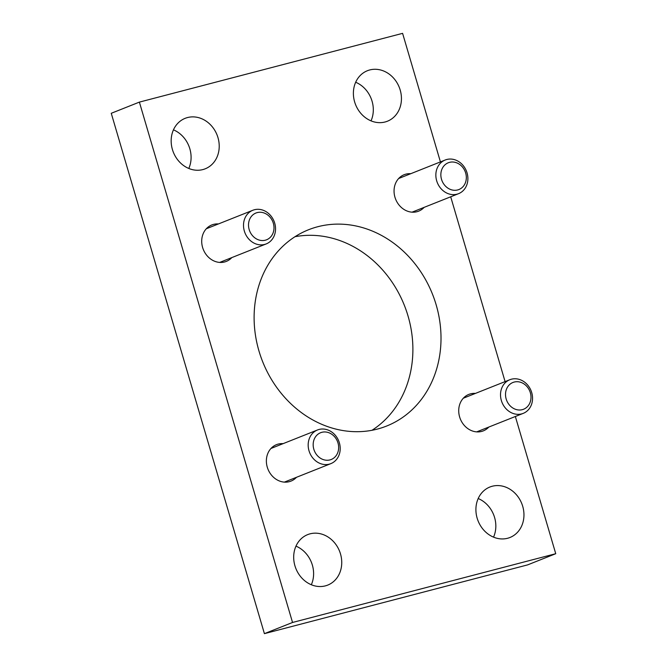 <?xml version="1.0" encoding="UTF-8"?>
<svg xmlns="http://www.w3.org/2000/svg" width="667" height="667" viewBox="0 0 667 667"><rect width="100%" height="100%" fill="white"/><g stroke="black" fill="none" stroke-linecap="round" stroke-linejoin="round"><path stroke-width="1" d="M309.004 450.767A18.109 15.666 68.3 0 0 330.882 463.623A18.109 15.666 68.3 0 0 338.744 441.012A18.109 15.666 68.3 0 0 317.5 429.973A18.109 15.666 68.3 0 0 309.004 450.767M313.832 449.266A14.407 12.465 -111.7 0 1 328.439 432.583A14.407 12.465 -111.7 0 1 335.468 456.486A14.407 12.465 -111.7 0 1 313.832 449.266M501.351 400.517A18.109 15.666 68.3 0 0 523.22 413.373A18.109 15.666 68.3 0 0 531.09 390.762A18.109 15.666 68.3 0 0 509.846 379.723A18.109 15.666 68.3 0 0 501.351 400.517M506.178 399.016A14.407 12.465 -111.7 0 1 520.777 382.333A14.407 12.465 -111.7 0 1 527.814 406.236A14.407 12.465 -111.7 0 1 506.178 399.016M436.685 180.807A18.109 15.666 68.3 0 0 458.562 193.672A18.109 15.666 68.3 0 0 466.425 171.052A18.109 15.666 68.3 0 0 445.181 160.013A18.109 15.666 68.3 0 0 436.685 180.807M441.512 179.315A14.407 12.465 -111.7 0 1 456.12 162.631A14.407 12.465 -111.7 0 1 463.148 186.527A14.407 12.465 -111.7 0 1 441.512 179.315M244.339 231.057A18.109 15.666 68.3 0 0 266.216 243.914A18.109 15.666 68.3 0 0 274.079 221.302A18.109 15.666 68.3 0 0 252.835 210.263A18.109 15.666 68.3 0 0 244.339 231.057M249.175 229.556A14.407 12.465 -111.7 0 1 263.773 212.873A14.407 12.465 -111.7 0 1 270.81 236.777A14.407 12.465 -111.7 0 1 249.175 229.556M488.819 427.055A19.618 16.967 -111.7 0 1 483.317 430.865A19.618 16.967 -111.7 0 1 481.599 431.432A19.618 16.967 -111.7 0 1 459.938 417.926A19.618 16.967 -111.7 0 1 468.818 394.414A19.618 16.967 -111.7 0 1 475.446 393.405M424.162 207.345A19.618 16.967 -111.7 0 1 418.651 211.156A19.618 16.967 -111.7 0 1 416.933 211.722A19.618 16.967 -111.7 0 1 395.273 198.224A19.618 16.967 -111.7 0 1 404.16 174.704A19.618 16.967 -111.7 0 1 410.78 173.695M231.816 257.595A19.618 16.967 -111.7 0 1 226.305 261.406A19.618 16.967 -111.7 0 1 224.587 261.973A19.618 16.967 -111.7 0 1 202.926 248.474A19.618 16.967 -111.7 0 1 211.814 224.954A19.618 16.967 -111.7 0 1 218.434 223.945M296.482 477.297A19.618 16.967 -111.7 0 1 290.97 481.115A19.618 16.967 -111.7 0 1 289.253 481.674A19.618 16.967 -111.7 0 1 267.592 468.176A19.618 16.967 -111.7 0 1 276.48 444.656A19.618 16.967 -111.7 0 1 283.1 443.647M310.055 533.833A27.164 23.495 -111.7 0 1 340.053 552.526A27.164 23.495 -111.7 0 1 327.747 585.092A27.164 23.495 -111.7 0 1 325.371 585.868A27.164 23.495 -111.7 0 1 295.373 567.175A27.164 23.495 -111.7 0 1 307.679 534.617A27.164 23.495 -111.7 0 1 310.055 533.833M311.322 584.751A27.164 23.495 68.3 0 0 295.973 546.14M187.535 117.55A27.164 23.495 -111.7 0 1 217.534 136.243A27.164 23.495 -111.7 0 1 205.228 168.801A27.164 23.495 -111.7 0 1 202.851 169.585A27.164 23.495 -111.7 0 1 172.853 150.892A27.164 23.495 -111.7 0 1 185.159 118.326A27.164 23.495 -111.7 0 1 187.535 117.55M188.803 168.468A27.164 23.495 68.3 0 0 173.453 129.848M369.76 69.943A27.164 23.495 -111.7 0 1 399.75 88.636A27.164 23.495 -111.7 0 1 387.452 121.202A27.164 23.495 -111.7 0 1 385.076 121.986A27.164 23.495 -111.7 0 1 355.077 103.293A27.164 23.495 -111.7 0 1 367.384 70.727A27.164 23.495 -111.7 0 1 369.76 69.943M371.027 120.86A27.164 23.495 68.3 0 0 355.678 82.249M492.279 486.235A27.164 23.495 -111.7 0 1 522.269 504.927A27.164 23.495 -111.7 0 1 509.972 537.485A27.164 23.495 -111.7 0 1 507.595 538.269A27.164 23.495 -111.7 0 1 477.597 519.576A27.164 23.495 -111.7 0 1 489.903 487.01A27.164 23.495 -111.7 0 1 492.279 486.235M493.547 537.152A27.164 23.495 68.3 0 0 478.197 498.532M377.339 429.089A105.619 91.379 -111.7 0 1 260.697 356.403A105.619 91.379 -111.7 0 1 308.538 229.756A105.619 91.379 -111.7 0 1 432.474 294.147A105.619 91.379 -111.7 0 1 386.585 426.055A105.619 91.379 -111.7 0 1 377.339 429.089M371.986 430.29A105.619 91.379 68.3 0 0 404.352 305.328A105.619 91.379 68.3 0 0 295.014 236.71M292.538 622.469L264.407 633.65L527.614 564.891L555.744 553.71L292.538 622.469L139.386 102.109L402.593 33.35L440.428 161.906M264.407 633.65L111.256 113.29L139.386 102.109M450.7 196.798L505.094 381.616M515.358 416.5L555.744 553.71M284.35 482.124L330.882 463.623M270.969 448.474L317.5 429.973M476.688 431.874L523.22 413.373M463.315 398.224L509.846 379.723M412.031 212.173L458.562 193.672M398.649 178.514L445.181 160.013M219.685 262.414L266.216 243.914M206.303 228.764L252.835 210.263"/></g></svg>
